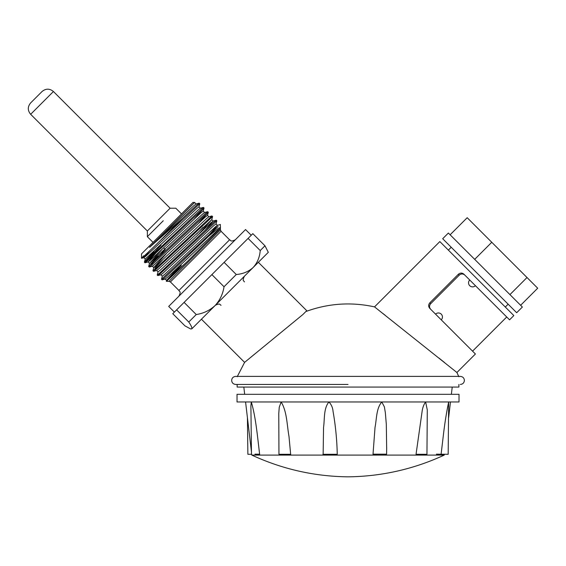 <?xml version="1.0" encoding="UTF-8"?>
<svg xmlns="http://www.w3.org/2000/svg" width="566" height="566" viewBox="0 0 566 566"><rect width="100%" height="100%" fill="white"/><g stroke="black" fill="none" stroke-linecap="round" stroke-linejoin="round"><path stroke-width="0.85" d="M348.026 384.441L235.682 384.441L348.026 384.441M302.93 314.477L306.73 310.677L258.344 262.291L201.425 319.21L244.59 362.382L237.225 376.694M302.81 314.59L244.59 362.382M456.911 372.499L475.412 353.998L429.771 308.357C428.264 306.517 428.299 304.657 429.877 302.768L458.333 274.305C460.215 272.727 462.075 272.692 463.922 274.199L509.563 319.84L513.836 315.573L439.839 241.576L374.529 306.885L456.911 372.499L458.828 376.694M506.719 316.995L472.568 351.146M237.154 384.441L237.154 387.066L458.892 387.066L458.892 384.441M469.716 280A4.026 4.026 0 0 0 471.025 286.559A4.026 4.026 0 0 0 475.412 285.689M441.261 319.84A4.026 4.026 0 0 0 441.261 314.151A4.026 4.026 0 0 0 435.565 314.151M464.799 275.076C462.96 273.569 461.099 273.604 459.21 275.182L430.747 303.645C429.177 305.527 429.141 307.388 430.648 309.234M382.941 313.507L385.163 315.262M438.912 358.023L444.65 362.629M250.993 357.096L254.551 354.16M507.483 303.525L442.683 238.732L448.371 233.036L522.376 307.034L516.68 312.729L507.483 303.525M450.126 234.784L467.198 217.712L537.7 288.207L520.621 305.286M491.769 242.276L474.69 259.355M527.017 277.524L509.945 294.603M384.604 401.966L237.027 401.966L237.027 394.318L459.019 394.318L459.019 401.966L381.788 401.966L384.364 406.834L385.333 412.579L386.309 424.259L386.649 447.763M441.112 454.173L443.228 436.372C444.643 423.955 446.461 412.487 448.668 401.966L450.472 401.966L448.626 417.694M323.144 454.173L323.547 427.415C324.764 419.024 323.49 408.588 328.903 401.966C331.336 404.464 332.723 407.612 333.056 411.397C335.518 425.441 336.919 439.584 337.244 453.819L337.237 454.293L323.165 454.293M290.754 454.293L278.953 454.293L278.769 413.463L279.257 407.244L281.139 401.966C287.026 411.496 286.927 425.024 288.985 436.372L290.634 454.173M251.481 454.293L247.873 454.293L251.481 454.293L250.894 405.914L251.297 401.966C255.832 417.241 257.502 436.924 259.631 454.18L254.976 454.165M259.681 454.293L255.033 454.293M251.736 454.293L251.828 455.099L444.225 455.099L444.317 454.293M376.588 454.293L373.008 454.293M386.352 454.18L373.022 454.165L375.025 427.415C376.715 419.024 376.164 408.588 381.788 401.966M448.668 401.966L448.173 454.293L436.421 454.18M425.625 401.966L427.288 409.954L426.955 454.293L416.045 454.293L422.109 411.397C422.639 407.584 423.814 404.435 425.625 401.966M386.33 454.293L385.425 454.293M322.938 454.293L332.886 454.293M441.119 454.293L443.157 454.293M30.656 114.297L53.423 91.522C49.631 88.402 45.839 88.402 42.04 91.522L30.656 102.906C27.536 106.705 27.536 110.497 30.656 114.297L147.351 230.985L147.351 236.673L153.039 242.368M53.423 91.522L170.118 208.217L147.351 230.985M163.256 220.768L147.351 236.673L163.256 220.768M194.676 202.614L193.02 202.387L141.521 253.886L141.521 258.287L143.884 257.679L146.07 255.952L196.621 208.606L198.942 206.831L200.364 208.253M194.711 202.387L149.566 247.328L182.606 218.228L196.735 205.083L199.204 203.144L199.777 203.774L198.942 206.887M153.91 251.53L146.346 259.73L144.415 262.207L146.813 260.339L201.001 209.349L203.42 207.411L204.043 208.04L194.548 218.66M182.606 218.228L159.421 241.42L199.77 203.718M160.999 245.198L147.174 260.013M158.176 255.797L150.62 264.004M144.415 262.207L145.037 262.78L147.379 260.905L204.043 207.984M165.265 249.472L151.447 264.28M161.961 249.493L149.516 263.303L148.681 266.473L205.267 213.615L207.687 211.684L208.316 212.314L198.822 222.933M162.449 260.07L154.886 268.27M148.681 266.473L149.311 267.046L151.653 265.178L208.309 212.257M166.234 253.766L153.782 267.577L152.954 270.746L155.353 268.878L211.953 215.95L212.583 216.58L211.748 219.693L199.303 233.503M152.954 270.746L153.577 271.319L155.919 269.444L212.583 216.523M203.088 227.199L196.572 234.098M158.055 271.843L157.221 275.012L159.619 273.145L213.806 222.155L216.283 220.224L216.856 220.846L216.021 223.966M157.221 275.012L157.85 275.585L160.185 273.718L216.849 220.797M218.08 226.428L208.663 236.227L180.342 263.162L164.458 277.984L162.117 279.852L161.494 279.279L218.08 226.428M162.322 276.109L161.494 279.279M220.301 224.589L220.471 227.468L218.342 228.331L208.663 236.227M181.254 265.461L167.663 279.724M220.287 228.232L220.471 227.468M168.116 279.236C163.624 284.217 170.125 278.21 187.622 261.209L219.488 229.343M220.471 229.846L221.065 231.268L170.401 281.932L168.979 281.337L220.471 229.846L220.351 228.487M251.233 235.251L245.538 229.563L168.696 306.404L174.385 312.099M184.926 325.846L172.779 313.705L176.613 309.871L188.761 322.019C191.266 325.683 192.27 327.962 191.775 328.86L190.6 328.945L184.926 325.846M264.98 245.793L252.832 233.652L248.078 238.406L260.226 250.554L264.98 245.793L268.305 252.33L253.179 267.463C248.63 271.609 242.998 273.958 236.27 274.51L224.03 286.75C222.898 294.044 219.912 300.32 215.066 305.569L191.775 328.86L190.6 328.945M260.226 250.554C259.674 257.275 257.325 262.907 253.179 267.463M215.066 305.569C209.788 310.43 203.512 313.415 196.239 314.54L188.761 322.019M196.239 314.54L184.091 302.393L176.613 309.871M236.27 274.51L224.122 262.362L211.882 274.602L224.03 286.75M211.882 274.602L184.091 302.393M248.078 238.406L224.122 262.362M179.04 266.572L166.588 280.382L166.354 281.337L168.979 281.337M159.421 241.42C143.863 256.525 138.613 261.315 143.672 255.797M149.566 247.328L193.777 205.762L196.034 203.979L199.147 203.144M144.415 262.15L145.243 259.037L198.043 210.028L200.3 208.246L203.42 207.411M149.516 263.303L202.31 214.302L204.574 212.512L207.687 211.684M152.367 266.211L153.789 267.633L156.032 265.914L206.583 218.568L208.84 216.785L211.953 215.95M156.633 270.477L158.055 271.899L160.305 270.18L210.849 222.841L213.17 221.058L205.607 229.718M160.9 274.751L162.329 276.173L164.572 274.453L215.122 227.108L217.436 225.325L209.873 233.984M166.588 280.382L187.622 261.209M193.728 203.166L194.669 202.557L196.091 203.979M150.131 250.37L143.884 257.679M155.657 253.285L148.094 261.938L149.516 263.36M145.037 262.78L148.158 261.945L150.344 260.219L200.888 212.88L203.208 211.097L204.63 212.519M149.311 267.046L152.424 266.211L154.61 264.492L205.161 217.146L207.474 215.363L208.904 216.785M153.577 271.319L156.69 270.484L158.883 268.758L211.748 219.693M157.85 275.585L160.963 274.751L163.149 273.031L213.693 225.685L216.014 223.903L217.436 225.325M162.117 279.852L165.23 279.024L167.423 277.298L217.967 229.952L220.471 228.36M430.747 303.645L429.877 302.768M459.21 275.182L458.333 274.305M221.065 231.268L229.598 239.807L178.941 290.464C179.238 291.858 181.481 290.917 178.941 296.16M460.363 384.441C462.804 384.194 464.148 382.857 464.389 380.416C464.17 377.996 462.832 376.652 460.363 376.39L235.682 376.39C233.22 376.652 231.876 377.996 231.657 380.416C231.904 382.857 233.242 384.194 235.682 384.441M305.866 311.533C328.301 303.334 351.189 301.784 374.529 306.885M448.371 250.115L451.222 247.264M505.297 307.034L508.141 304.19M244.675 394.318L243.826 387.066M451.371 394.318L452.227 387.066M251.453 451.937L245.573 401.966M251.828 455.099C282.349 469.186 314.413 476.43 348.026 476.834C381.633 476.43 413.704 469.186 444.225 455.099M386.592 454.222L386.677 447.763M247.873 454.293L247.427 417.694M170.118 208.217L175.807 208.217L181.502 213.906M163.673 247.88L165.095 249.302M221.065 305.265C219.672 304.968 220.613 302.732 215.37 305.265M244.399 281.932C244.102 280.538 241.866 281.479 244.399 276.236M229.598 239.807C230.992 240.104 230.051 242.347 235.293 239.807M170.401 281.932L178.941 290.464M145.25 259.094L143.828 257.671M213.17 221.058L211.748 219.636M166.595 280.439L165.173 279.017M216.226 220.224L213.113 221.051M217.379 225.325L220.45 224.504M203.215 211.153L204.043 208.04M207.481 215.427L208.316 212.314"/></g></svg>
